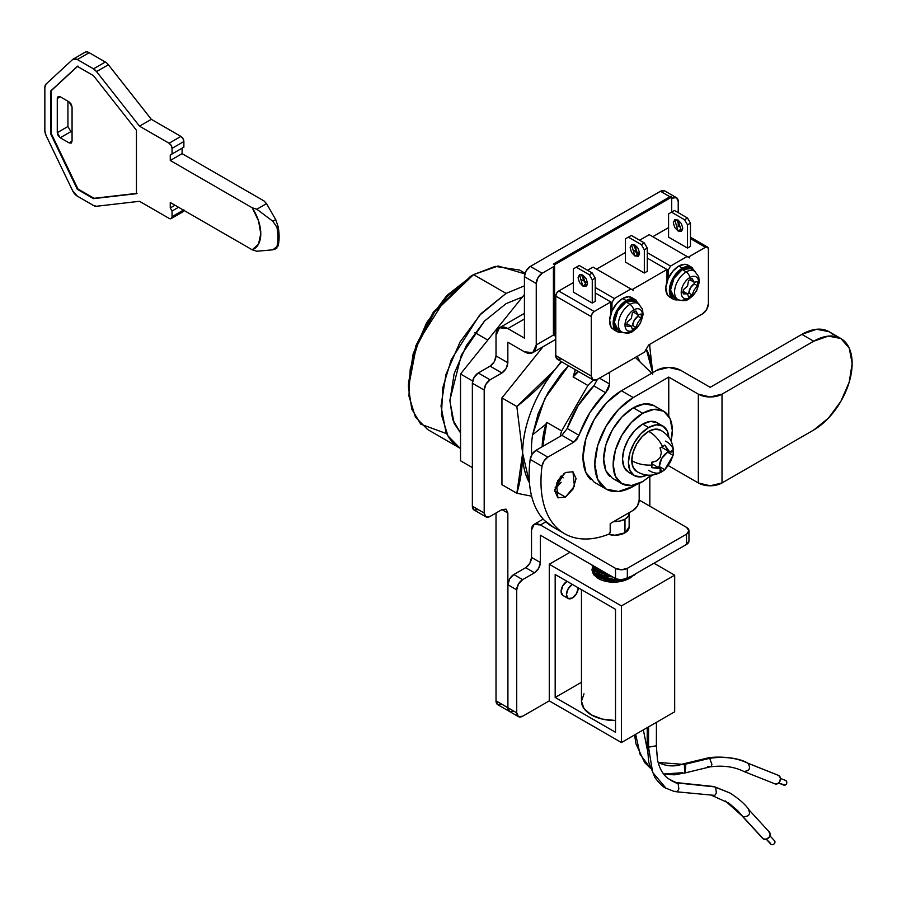 <?xml version="1.0" encoding="UTF-8"?>
<svg xmlns="http://www.w3.org/2000/svg" width="897" height="897" viewBox="0 0 897 897"><rect width="100%" height="100%" fill="white"/><g stroke="black" fill="none" stroke-linecap="round" stroke-linejoin="round"><path stroke-width="1.35" d="M665.496 441.122A23.86 13.78 180 0 1 666.393 441.616A23.86 13.78 180 0 1 673.389 451.359A23.86 13.78 180 0 1 673.255 452.761A18.512 10.686 60 0 1 673.064 455.25A18.512 10.686 60 0 1 673.042 455.373L669.767 463.054L664.767 469.714A18.512 10.686 180 0 1 664.666 469.793A18.512 10.686 180 0 1 662.614 471.205A23.86 13.78 60 0 1 661.459 472.024A23.86 13.78 60 0 1 648.643 470.308M670.687 461.372L673.042 455.373L667.581 452.223L667.581 450.709L667.581 452.223L673.042 455.373L664.767 469.714L668.781 464.668M648.643 427.51A28.592 16.505 -60 0 1 664.733 427.421A28.592 16.505 -60 0 1 668.792 437.288L667.323 431.132L662.939 426.097L656.38 424.819L648.643 427.51L642.734 424.09L648.643 427.51L640.907 433.756L634.358 442.602L629.974 452.705L628.427 462.527L629.974 470.566L634.358 475.612L640.907 476.89L646.972 475.085A28.592 16.505 -60 0 1 632.564 474.278A28.592 16.505 -60 0 1 630.535 450.944A28.592 16.505 -60 0 1 648.643 427.51M658.813 424.012A28.592 16.505 120 0 0 642.734 424.09L650.471 421.399L657.03 422.678L662.939 426.097M642.734 413.282A41.834 24.152 -60 0 1 666.269 413.158A41.834 24.152 -60 0 1 671.034 441.021L672.313 430.358L670.059 418.585L663.645 411.207L654.048 409.346L642.734 413.282L633.271 407.821L642.734 413.282L631.41 422.42L621.812 435.359L615.409 450.148L613.156 464.511L615.409 476.285L621.812 483.662L631.41 485.524L642.734 481.588A41.834 24.152 -60 0 1 619.199 481.711A41.834 24.152 -60 0 1 616.228 447.569A41.834 24.152 -60 0 1 642.734 413.282M656.806 407.698A41.834 24.152 120 0 0 633.271 407.821L644.584 403.885L654.182 405.747L663.645 411.207M667.57 449.857L664.767 445.125A18.512 10.686 180 0 1 662.614 446.616A18.512 10.686 0 0 0 664.767 445.125L669.767 451.976L671.943 452.066L673.042 449.913A18.512 10.686 60 0 1 673.255 452.761A23.86 13.78 0 0 0 673.389 451.359C673.019 441.728 668.59 434.608 660.125 429.977A23.838 13.758 120 0 0 648.643 431.39A23.86 13.78 60 0 1 662.614 446.616A18.512 10.686 180 0 1 660.024 447.861A18.512 10.686 0 0 0 662.614 446.616A23.86 13.78 -120 0 0 648.643 431.39A23.838 13.758 120 0 0 631.791 460.576A23.86 13.78 0 0 0 651.962 465.061A18.512 10.686 -120 0 0 651.749 462.202L656.57 460.935L660.181 457.504L661.347 452.671L660.024 447.861L660.831 449.801M661.459 472.024A23.86 13.78 -120 0 0 662.614 471.205A18.512 10.686 180 0 1 660.024 472.45L661.347 470.42L660.181 468.582L651.749 467.673A18.512 10.686 -120 0 0 651.962 465.061A23.86 13.78 180 0 1 631.791 460.576A23.838 13.758 120 0 0 636.321 471.239M606.08 489.067L594.24 482.238L585.909 472.641L582.983 457.347L585.909 438.655L594.24 419.437L606.72 402.618L621.43 390.744L656.929 370.248L668.758 367.422L680.588 370.248L710.166 387.325L801.862 334.379L813.702 341.219A54.381 31.395 -60 0 1 844.29 341.062A54.381 31.395 -60 0 1 848.147 385.441A54.381 31.395 -60 0 1 813.702 430.022L722.007 482.956L813.702 430.022L828.413 418.148L840.893 401.318L849.224 382.1L852.15 363.42L849.224 348.114L840.893 338.528L828.413 336.095L813.702 341.219L722.007 394.153L722.007 482.956L722.007 394.153A16.729 9.665 180 0 1 698.337 394.153L698.337 482.956A16.729 9.665 0 0 0 722.007 482.956L710.166 485.782L698.337 482.956L698.337 394.153L668.758 377.076L668.758 416.174L668.758 377.076L633.271 397.573L618.549 409.447L606.08 426.277L597.738 445.495L594.812 464.175L597.738 479.469L606.08 489.067L618.549 491.489L633.271 486.376L636.814 484.324L633.271 486.376A54.381 31.395 -60 0 1 602.672 486.533A54.381 31.395 -60 0 1 598.815 442.154A54.381 31.395 -60 0 1 633.271 397.573L621.43 390.744L656.929 370.248A16.729 9.665 180 0 1 680.588 370.248L710.166 387.325L801.862 334.379L816.584 329.266L829.052 331.688L840.893 338.528M668.758 465.879L698.337 482.956L668.758 465.879M648.643 477.496L653.038 474.962L648.643 477.496M621.812 483.662L612.348 478.202L605.935 470.824L603.692 459.051L605.935 444.677L612.348 429.898L621.946 416.948L633.271 407.821A41.834 24.152 120 0 0 606.764 442.109A41.834 24.152 120 0 0 609.736 476.251M832.461 334.222A54.381 31.395 120 0 0 801.862 334.379L813.702 341.219L722.007 394.153L710.166 396.99L698.337 394.153L668.758 377.076L633.271 397.573L621.43 390.744A54.381 31.395 120 0 0 586.986 435.314A54.381 31.395 120 0 0 590.843 479.704M642.734 481.588L651.334 475.152M634.358 475.612L628.438 472.192L624.054 467.158L622.518 459.107L624.054 449.285L628.438 439.182L634.998 430.336L642.734 424.09A28.592 16.505 120 0 0 624.615 447.525A28.592 16.505 120 0 0 626.644 470.858M636.735 471.497L633.08 467.292L631.791 460.576L633.08 452.391L636.735 443.97L642.196 436.592L648.643 431.39L655.102 429.147L660.562 430.212M653.812 461.921L651.749 462.202A18.512 10.686 60 0 1 651.962 465.061A18.512 10.686 60 0 1 651.749 467.673L657.243 467.729M673.042 455.373A18.512 10.686 -120 0 0 673.255 452.761A18.512 10.686 -120 0 0 673.042 449.913L669.767 451.976L661.717 447.334A11.717 6.761 120 0 1 661.515 447.199L661.717 447.334M667.581 452.223A11.717 6.761 120 0 0 659.295 466.563L664.767 469.714L659.295 466.563L657.994 467.315L659.295 466.563L661.717 458.401L667.581 452.223M652.141 463.928L651.917 463.816A11.717 6.761 120 0 1 652.141 463.928L660.181 468.582L660.024 472.45A18.512 10.686 0 0 0 662.614 471.205A18.512 10.686 0 0 0 664.767 469.714M73.733 58.866L72.657 59.494A8.365 4.833 60 0 1 73.173 59.112A8.365 4.833 60 0 1 77.344 59.527L89.173 52.699L105.33 62.028L93.501 68.856A8.365 4.833 60 0 1 96.54 71.592L139.506 126.163L169.085 143.24L171.17 145.449L172.045 148.364L172.045 153.992L170.262 155.024L170.262 160.485L252.248 207.812L258.538 220.853L260.78 233.747L258.538 244.051L252.248 249.826L170.262 202.498L170.262 207.958L172.045 211.03L172.045 216.67L171.17 218.588L169.085 218.375L139.506 201.298L96.54 206.265L93.501 205.48L77.344 196.151L72.657 190.781L46.072 135.537L44.85 130.67L44.85 87.502L46.072 84.038L72.657 59.494L77.344 59.527L93.501 68.856L96.54 71.592L108.369 64.763A8.365 4.833 -120 0 0 105.33 62.028L93.501 68.856L77.344 59.527L89.173 52.699A8.365 4.833 -120 0 0 85.002 52.284L73.162 59.124M137.05 193.348L94.084 198.304L77.938 188.987L51.353 133.743L50.77 134.079L77.344 189.323L93.49 198.641L136.456 193.685L136.456 130.256L93.501 75.696L77.344 66.367L50.77 90.911L50.77 134.079L77.344 189.323L93.49 198.641L136.456 193.685L136.456 130.256L93.501 75.696L77.344 66.367L50.77 90.911L77.927 66.019M170.262 160.485L182.091 153.656L264.077 200.984L266.521 203.63L256.834 209.225L252.248 207.812L170.262 160.485L170.262 155.024L172.045 153.992L172.045 148.364L183.874 141.524A4.182 2.411 -120 0 0 180.914 136.411L169.085 143.24L139.506 126.163L96.54 71.592L108.369 64.763L151.335 119.335L139.506 126.163L151.335 119.335L180.914 136.411L169.085 143.24A4.182 2.411 60 0 1 172.045 148.364L183.874 141.524L183.874 147.164L170.262 155.024L182.091 148.184L182.091 153.656L170.262 160.485M84.486 52.665A8.365 4.833 60 0 1 89.173 52.699L105.33 62.028A8.365 4.833 60 0 1 108.369 64.763L151.335 119.335L180.914 136.411L182.999 138.609L183.874 141.524L183.874 147.164L182.091 148.184L182.091 153.656L264.077 200.984L266.521 203.63L275.704 219.574L272.8 221.245L256.834 209.225L266.521 203.63L275.704 219.574L272.8 221.245L276.926 227.221L278.104 226.537L275.704 219.574L278.104 226.537L276.926 227.221A50.198 28.984 60 0 1 276.926 246.63L278.104 245.946A50.198 28.984 -120 0 0 278.104 226.537A50.198 28.984 60 0 1 278.104 245.946L275.02 249.131L272.8 249.815L276.926 246.63A50.198 28.984 -120 0 0 276.926 227.221L272.8 221.245L256.834 209.225L252.248 207.812A33.469 19.319 60 0 1 252.248 249.826L256.834 251.238L272.8 249.815L256.834 251.238M278.092 245.98L275.704 248.144M183.425 210.1L172.045 216.67A4.182 2.411 60 0 1 171.17 218.588L182.999 211.759L183.874 209.842L172.045 216.67L172.045 211.03L178.548 207.274L172.045 211.03L170.262 207.958L174.993 205.234L170.262 207.958L170.262 202.498L252.248 249.826M171.17 218.588A4.182 2.411 60 0 1 169.085 218.375L139.506 201.298L96.54 206.265A8.365 4.833 60 0 1 93.501 205.48L77.344 196.151A8.365 4.833 60 0 1 72.657 190.781L46.072 135.537A8.365 4.833 60 0 1 44.85 130.67L44.85 87.502A8.365 4.833 60 0 1 46.072 84.038L72.657 59.494M180.914 211.546L182.999 211.759A4.182 2.411 -120 0 0 183.84 210.335M69.103 101.91L72.063 107.035L72.063 141.188L69.103 142.892L60.234 137.779L57.273 132.655L57.273 98.491L58.137 96.584L60.234 96.786L69.103 101.91L60.234 96.786L57.273 98.491L60.234 96.786L58.137 96.584L57.273 98.491L57.273 132.655L67.925 126.499L57.273 132.655L58.137 135.57L60.234 137.779L70.885 131.624L60.234 137.779L69.103 142.892L72.063 141.188L71.199 143.105L69.103 142.892L71.199 143.105L72.063 141.188L72.063 107.035L71.199 104.119L69.103 101.91M67.925 126.511L67.925 101.226L67.925 126.499L70.885 131.624L72.063 132.308L70.885 131.624M136.456 193.416L94.084 198.304L77.938 188.987L51.353 133.743L51.353 90.575L77.478 66.445M94.084 198.304L93.49 198.641L94.084 198.304M77.938 188.987L77.344 189.323L77.938 188.987M50.77 90.911L50.77 134.079L51.353 133.743L51.353 90.575L50.77 90.911M635.816 302.121A16.729 9.665 120 0 0 626.162 301.941L629.986 304.375A5.853 3.386 60 0 1 633.731 309.902A41.834 24.152 60 0 1 634.179 312.021A40.612 23.445 180 0 1 632.351 313.019A40.612 23.445 0 0 0 634.179 312.021A41.834 24.152 -120 0 0 633.731 309.902A12.323 7.12 120 0 0 625.007 324.994A41.834 24.152 0 0 0 627.081 324.322A40.612 23.445 -120 0 0 627.025 322.236L631.331 318.581L632.351 313.042M688.548 280.57A40.612 23.445 0 0 0 690.376 279.584A41.834 24.152 -120 0 0 689.928 277.453A12.323 7.12 120 0 0 681.215 292.545A41.834 24.152 0 0 0 683.279 291.873A40.612 23.445 -120 0 0 683.222 289.798L687.528 286.132L688.548 280.593A40.612 23.445 180 0 0 690.376 279.584A40.612 23.445 0 0 0 692.092 278.519L694.2 282.286L697.418 281.602A40.612 23.445 60 0 1 697.474 283.676A40.612 23.445 60 0 1 697.418 285.695L694.2 289.989L692.092 294.911A40.612 23.445 180 0 1 690.376 295.976A41.834 24.152 60 0 1 689.928 297.58A5.853 3.386 60 0 1 688.885 298.97A5.853 3.386 60 0 1 686.183 298.791A16.449 9.497 -60 0 1 677.179 299.06A16.449 9.497 -60 0 1 675.676 285.672A16.449 9.497 -60 0 1 686.183 271.926A16.449 9.497 -60 0 1 695.68 272.105A16.449 9.497 120 0 0 686.183 271.926A5.853 3.386 60 0 1 689.928 277.453A12.323 7.12 -60 0 1 698.64 282.488A12.323 7.12 -60 0 1 689.928 297.58A12.323 7.12 120 0 0 698.64 282.488A41.834 24.152 180 0 1 697.474 283.676A41.834 24.152 0 0 0 698.64 282.488A12.323 7.12 120 0 0 689.928 277.453A41.834 24.152 60 0 1 690.376 279.584A40.612 23.445 180 0 0 692.092 278.519L694.2 282.286L694.2 283.833L690.432 287.814L688.874 293.061L687.528 293.835L683.222 293.891L687.528 293.835L683.279 291.435M609.22 575.089L593.635 566.971L593.13 565.659L593.635 566.971C596.079 571.266 601.27 573.979 609.22 575.089M609.22 580.381L620.432 579.978L609.22 580.381L593.635 572.264L592.917 568.474L593.635 572.264C596.079 576.558 601.27 579.26 609.22 580.381M592.928 569.965L593.635 573.833L609.22 581.951L630.513 577.78L634.37 574.54L630.513 577.78C624.424 581.346 617.327 582.736 609.22 581.951C601.27 580.841 596.079 578.128 593.635 573.833M592.883 565.525L593.635 568.541L609.22 576.67L612.595 576.906L609.22 576.67C601.27 575.549 596.079 572.847 593.635 568.541M770.77 844.111A2.512 2.018 -42.5 0 0 774.716 841.038A2.512 2.018 -42.5 0 0 774.201 840.567L775.03 841.879L774.515 843.595L772.967 844.716L771.285 844.582L766.33 839.188L770.456 843.27M783.9 785.167A2.512 2.041 -68.3 0 0 785.862 780.569L780.468 778.417L785.862 780.569L786.781 781.949L786.49 783.821L785.155 785.088L778.63 783.059M650.37 768.112L640.077 754.287L635.659 734.318L640.077 754.287L650.37 768.112M707.643 766.632L711.164 766.509L711.915 764.356L709.684 758.324L684.366 764.468L658.42 762.472L684.366 764.468L684.68 772.967L674.387 774.829L663.746 774.178M709.404 766.946L711.164 766.509L711.915 764.356L709.684 758.324C724.036 756.182 736.841 757.853 748.109 763.313C750.856 768.404 749.41 771.117 743.804 771.431L743.949 771.51C734.194 766.666 722.825 765.13 709.852 766.901L711.164 766.509M685.723 765.814L685.05 772.889L684.187 773.113M743.804 771.431C749.421 771.061 750.867 768.359 748.109 763.313L778.719 775.49L748.109 763.313C736.841 757.853 724.036 756.182 709.684 758.324L707.43 758.066C713.754 756.418 736.639 756.249 747.952 763.224L747.773 763.145M775.12 783.922A4.597 3.745 -68.3 0 0 780.042 781.085A4.597 3.745 -68.3 0 0 778.719 775.49L780.401 778.013L779.874 781.455L777.43 783.787L774.515 783.653M676.585 782.655L670.664 780.289L678.199 783.989L678.85 789.012L677.403 791.479L673.826 791.311L665.978 788.194L652.668 772.418L648.531 747.19L656.357 745.755M676.08 791.748L714.797 795.404L716.355 792.948L715.739 787.925L714.887 786.893L677.37 782.958L678.199 783.989L678.85 789.012L677.403 791.479M768.684 831.553L770.198 833.952L769.256 837.114L766.419 839.166L763.336 838.908L742.996 816.73C749.006 816.662 750.834 814.252 748.457 809.498C750.811 814.319 748.995 816.73 742.996 816.73L725.426 800.987L742.996 816.73L763.336 838.908A4.597 3.7 -42.5 0 0 768.886 837.574A4.597 3.7 -42.5 0 0 769.435 832.158M715.739 787.925L716.355 792.948L714.797 795.404L711.433 795.303M677.179 782.868L714.887 786.893L730.113 793.071L713.496 786.478L675.957 782.543M648.576 726.862L648.531 747.19L648.576 726.862M629.145 513.219A14.217 8.208 180 0 1 624.985 519.161L624.985 532.829A14.217 8.208 0 0 0 629.021 525.911M578.251 587.815A8.365 4.833 -60 0 1 572.331 598.064L568.149 598.478L566.422 594.644L568.149 588.813L572.331 584.396L567.005 581.323L572.331 584.396A8.365 4.833 -60 0 0 567.039 591.258A8.365 4.833 -60 0 0 567.622 598.086A8.365 4.833 -60 0 0 572.331 598.064L576.513 593.646L578.251 587.815M554.783 490.951L565.435 497.095L557.912 497.835L556.465 483.337L565.435 472.506L572.97 471.755L574.405 486.252L565.435 497.095L554.783 490.951L557.912 480.456L565.435 472.506L572.97 471.755L576.087 478.65L572.97 489.145L565.435 497.095L557.912 497.835L554.783 490.951M593.848 385.878L593.825 385.901A66.927 38.638 120 0 0 567.207 428.497L579.036 435.325A66.927 38.638 -60 0 1 605.654 392.729L608.514 388.58L609.601 384.006L609.601 373.657L608.424 372.984L609.601 373.657A16.729 9.665 -60 0 1 609.657 372.266L609.601 384.006L599.454 378.153L609.601 384.006L605.654 392.729L593.825 385.901L578.217 405.522L567.196 428.519M560.154 436.368A71.11 41.06 -60 0 1 561.657 430.93L587.905 385.475A71.11 41.06 -60 0 1 593.332 380.048A71.11 41.06 120 0 0 587.905 385.475L573.116 376.942L578.52 371.526A71.11 41.06 120 0 0 573.116 376.942L575.246 369.631L574.215 375.047A71.951 41.542 -60 0 1 578.06 371.257L573.116 376.942L587.905 385.475L561.657 430.93L560.143 436.368M555.176 369.385A92.032 53.136 -60 0 1 561.701 361.816A92.032 53.136 120 0 0 555.176 369.385L561.163 361.502L555.176 369.385C545.107 381.909 532.325 394.276 516.829 406.509L501.939 397.909L501.939 484.672L501.939 397.909L543.134 346.657L501.939 397.909L516.829 406.509L522.637 453.243L516.829 406.509L555.176 369.385C545.107 381.909 537.168 395.655 531.36 410.635C525.552 425.615 522.637 439.822 522.637 453.243L516.829 493.272L501.939 484.672L516.829 493.272L531.618 496.187L516.829 493.272C520.529 481.218 522.469 467.875 522.637 453.243A92.032 53.136 -60 0 1 555.176 369.385M676.529 219.485L681.002 229.284L678.054 231L674.701 219.731L678.054 220.068L681.395 231.325L678.054 231L681.002 229.284L682.527 229.879M633.338 244.41L637.823 254.221L634.863 255.925L631.522 244.668L634.863 245.004L638.216 256.262L634.863 255.925L637.823 254.221L639.348 254.815M581.278 274.471L585.763 284.282L582.803 285.986L579.462 274.729L582.803 275.054L586.156 286.322L582.803 285.986L585.763 284.282L587.288 284.865M633.271 298.443L633.271 298.757A18.411 10.629 120 0 0 622.619 298.522L626.162 300.573A18.411 10.629 -60 0 1 636.522 300.517M627.037 322.236L627.025 322.236A40.612 23.445 60 0 1 627.081 324.322A41.834 24.152 180 0 1 625.007 324.994A12.323 7.12 -60 0 1 633.731 309.902A12.323 7.12 -60 0 1 642.443 314.925A12.323 7.12 120 0 0 633.731 309.902A5.853 3.386 -120 0 0 629.986 304.375A16.449 9.497 -60 0 1 639.471 304.554A16.449 9.497 120 0 0 629.986 304.375A16.449 9.497 120 0 0 619.479 318.121A16.449 9.497 120 0 0 620.982 331.498A16.449 9.497 -60 0 1 619.479 318.121A16.449 9.497 -60 0 1 629.986 304.375L626.162 301.941A16.729 9.665 120 0 0 615.477 315.912A16.729 9.665 120 0 0 617.001 329.535M632.688 331.408A5.853 3.386 -120 0 0 633.731 330.029A12.323 7.12 -60 0 1 625.007 324.994A12.323 7.12 120 0 0 633.731 330.029A41.834 24.152 -120 0 0 634.179 328.414A40.612 23.445 180 0 1 632.351 329.412L632.351 329.412A40.612 23.445 0 0 0 634.179 328.414A40.612 23.445 0 0 0 635.895 327.36L637.991 322.427L641.22 318.143L638.002 316.282L638.002 314.724L635.895 310.967A40.612 23.445 180 0 1 634.179 312.021A40.612 23.445 0 0 0 635.895 310.967L638.002 314.724L641.22 314.04A40.612 23.445 60 0 1 641.277 316.125A41.834 24.152 0 0 0 642.443 314.925A41.834 24.152 180 0 1 641.277 316.125A40.612 23.445 60 0 1 641.22 318.143L637.991 322.427L635.895 327.36A40.612 23.445 180 0 1 634.179 328.414A41.834 24.152 60 0 1 633.731 330.029A12.323 7.12 120 0 0 642.443 314.925A12.323 7.12 -60 0 1 633.731 330.029A5.853 3.386 60 0 1 632.688 331.408A5.853 3.386 60 0 1 629.986 331.24A16.449 9.497 -60 0 1 620.982 331.498M689.468 265.994L689.468 266.319A18.411 10.629 120 0 0 678.816 266.073L682.37 268.125A18.411 10.629 -60 0 1 692.719 268.068M692.024 269.672A16.729 9.665 120 0 0 682.37 269.492L686.183 271.926A16.449 9.497 120 0 0 675.676 285.672A16.449 9.497 120 0 0 677.179 299.06M762.383 838.056A4.597 3.7 -42.5 0 0 763.336 838.908L762.428 838.134M518.455 716.647L509.642 711.556L507.915 707.733L507.915 584.777L509.642 578.946L513.824 574.529L525.653 567.7L529.847 563.282L531.573 557.452L540.386 562.542L540.386 535.217L540.386 562.542C540.016 566.87 538.043 570.29 534.477 572.791L525.653 567.7L513.824 574.529L522.637 579.619L513.824 574.529A8.365 4.833 120 0 0 507.915 584.777L516.728 589.867A8.365 4.833 -60 0 1 522.637 579.619L534.477 572.791L525.653 567.7C529.23 565.2 531.203 561.791 531.573 557.452L540.386 562.542L538.66 568.373L534.477 572.791L522.637 579.619L518.455 584.037L516.728 589.867L516.728 712.823L518.455 716.647L522.637 716.232L549.267 700.871L621.43 742.537L674.679 711.792L674.679 575.179L653.969 563.226L674.679 575.179L621.43 605.912L549.267 564.247L569.965 552.294L549.267 564.247L549.267 700.871L549.267 564.247L621.43 605.912L674.679 575.179L674.679 711.792L621.43 742.537L621.43 605.912L621.43 742.537L549.267 700.871L522.637 716.232A8.365 4.833 -60 0 1 518.455 716.647A8.365 4.833 -60 0 1 516.728 712.823L507.915 707.733L507.915 584.777L516.728 589.867L516.728 712.823L507.915 707.733A8.365 4.833 120 0 0 509.642 711.556L513.824 711.142M581.772 703.797A33.469 19.319 0 0 0 615.521 720.526L602.122 719.058L591.269 714.864L584.014 708.596L581.458 701.207L584.014 693.818M629.1 512.68L633.271 510.281L637.453 505.863L639.18 500.033L686.508 527.358L639.18 500.033A8.365 4.833 -60 0 1 633.271 510.281L613.772 521.538L629.1 512.68L628.281 516.19L624.985 519.161A14.217 8.208 180 0 1 613.772 521.538L619.827 521.067L624.985 519.161L624.985 532.829L614.927 535.229L608.401 534.343M531.517 530.093L531.517 558.45L531.517 530.093A12.547 7.243 60 0 1 534.119 524.341L531.517 530.093M540.386 535.217L615.521 578.587L615.521 568.339L540.386 524.969L534.119 524.341A12.547 7.243 60 0 1 540.386 524.969L615.521 568.339L621.43 569.763L627.351 568.339L686.508 534.186L688.963 530.777L686.508 527.358A8.365 4.833 180 0 1 688.963 530.777A8.365 4.833 180 0 1 686.508 534.186L627.351 568.339L627.351 578.587L621.43 580L615.521 578.587L540.386 535.217M509.586 711.523L497.757 704.694L496.019 700.871L507.848 707.699L509.586 711.523A8.365 4.833 -60 0 1 507.848 707.699L507.848 513.017L506.121 509.182L501.939 509.597L507.848 513.017L507.848 707.699L496.019 700.871L496.019 513.017L496.019 700.871A8.365 4.833 120 0 0 497.757 704.694L501.939 704.28M545.869 521.807L540.386 524.969L545.869 521.807M629.145 513.353L629.145 527.021L624.985 532.829A14.217 8.208 0 0 1 608.435 534.32M485.927 516.84L474.087 510.012A8.365 4.833 120 0 1 472.36 506.188L484.189 513.017L472.36 506.188L472.36 383.221L484.189 390.06L484.189 513.017A8.365 4.833 -60 0 0 485.927 516.84A8.365 4.833 -60 0 0 490.11 516.425L501.939 509.597L490.11 516.425L485.927 516.84L484.189 513.017L484.189 390.06L485.927 384.23L490.11 379.812L501.939 372.984L506.121 368.566L507.848 362.736L507.848 342.239L524.42 351.803L507.848 342.239L507.848 362.736L496.019 355.896L494.292 361.738L490.11 366.144L478.269 372.984L474.087 377.39L472.36 383.221L472.36 506.188L474.087 510.012L478.269 509.597M649.832 344.291L649.832 345.995L649.832 344.291M649.832 476.812L649.832 506.188L649.832 476.812M561.208 475.959L563.181 477.821L561.657 476.946A71.11 41.06 -60 0 1 561.208 475.959M542.775 446.403A71.11 41.06 120 0 1 546.867 422.397L561.657 430.93L546.867 422.397L545.78 424.292A71.951 41.542 -60 0 0 542.18 446.74L545.78 424.292L546.867 422.397L542.763 446.403M545.78 424.292L532.594 434.821A79.474 45.893 120 0 0 531.82 454.723A79.474 45.893 -60 0 1 532.594 434.821L538.155 413.685L547.977 392.729L561.219 373.746L568.53 365.752L544.883 398.38L532.594 434.821L545.78 424.292M560.771 476.43L561.657 476.946L560.771 476.43M554.581 264.705L554.581 335.747L555.77 335.063L554.581 335.747L553.404 335.063L536.249 344.975L536.249 283.497L537.976 277.666L542.169 273.249L530.329 266.42L526.147 270.827L524.42 276.657L524.42 338.135L507.848 328.582L524.42 319.018L507.848 328.582L524.42 338.135L524.42 276.657L536.249 283.497L536.249 344.975A16.729 9.665 60 0 1 532.784 352.633A16.729 9.665 60 0 1 524.42 351.803L532.784 352.633L536.249 344.975L553.404 335.063L554.581 335.747L554.581 264.705L671.718 197.082L554.581 264.705L553.404 264.021L670.541 196.398L553.404 264.021L554.581 264.705M671.718 212.107L671.718 197.082L670.541 196.398L671.718 197.082L671.718 212.107M689.468 257.876L649.237 234.655L639.595 240.217L649.237 234.655L687.102 256.508L670.541 266.073L668.164 270.176L668.164 278.608L672.817 271.23L678.816 266.073L684.815 264.301L688.246 265.299M633.271 290.325L593.04 267.104L587.535 270.277L593.04 267.104L630.905 288.957L614.333 298.522L611.967 302.614L611.967 311.057L616.62 303.679L622.619 298.522L628.618 296.75L632.049 297.737M676.495 197.688A8.365 4.833 -60 0 0 672.313 198.102L676.495 197.688L678.222 201.522L678.222 212.656L678.222 201.522A8.365 4.833 -60 0 0 676.495 197.688L664.666 190.859L660.484 191.274L530.329 266.42L660.484 191.274L669.947 196.746L660.484 191.274A8.365 4.833 120 0 1 664.666 190.859M678.222 226.638L678.222 220.18L678.222 226.638M553.404 266.757L542.169 273.249L530.329 266.42A8.365 4.833 120 0 0 524.42 276.657L536.249 283.497A8.365 4.833 -60 0 1 542.169 273.249L553.404 266.757L553.404 335.063L553.404 266.757M496.019 335.411L496.019 355.896L496.019 335.411A16.729 9.665 60 0 1 499.483 327.753A16.729 9.665 60 0 1 507.848 328.582L499.483 327.753L496.019 335.411M487.8 340.064L474.861 332.596L487.8 340.064M490.11 366.144L501.939 372.984L490.11 379.812L478.269 372.984L490.11 366.144C493.675 363.655 495.649 360.235 496.019 355.896L507.848 362.736C507.478 367.064 505.504 370.483 501.939 372.984L490.11 366.144M460.531 432.253L459.342 431.569M507.848 513.017L501.939 509.597L506.121 509.182L507.848 513.017M484.189 390.06A8.365 4.833 -60 0 1 490.11 379.812L478.269 372.984A8.365 4.833 120 0 0 472.36 383.221L484.189 390.06M687.102 256.508L670.541 266.073L647.286 252.651L670.541 266.073L668.164 270.176L647.286 258.112L668.164 270.176L668.164 278.608L665.832 287.601L667.267 294.698L669.936 297.232M636.803 246.597L633.293 244.567L636.803 246.597M639.583 253.66L634.504 250.734L639.583 253.66M666.987 281.658L666.987 269.492L632.082 289.641L666.987 269.492L666.987 281.658M683.245 289.787L683.222 289.798A40.612 23.445 60 0 1 683.279 291.873A40.612 23.445 60 0 1 683.222 293.891A40.612 23.445 -120 0 0 683.279 291.873A41.834 24.152 180 0 1 681.215 292.545A12.323 7.12 120 0 0 689.928 297.58A41.834 24.152 -120 0 0 690.376 295.976A40.612 23.445 0 0 0 692.092 294.911L688.874 293.061L687.528 293.835L688.548 296.963A40.612 23.445 0 0 0 690.376 295.976A40.612 23.445 180 0 1 688.548 296.963M692.092 294.911L694.2 289.989L697.418 285.695L694.2 283.833A7.535 4.35 120 0 0 688.874 293.061L692.092 294.911M690.432 280.111L694.2 282.286L694.2 283.833L697.418 285.695A40.612 23.445 -120 0 0 697.474 283.676A40.612 23.445 -120 0 0 697.418 281.602L697.418 281.602M691.038 268.853L694.715 271.298L698.729 276.814L699.268 282.308L696.633 290.695L693.078 295.618L688.896 298.959A5.853 3.386 -120 0 0 689.928 297.58A12.323 7.12 -60 0 1 681.215 292.545A12.323 7.12 -60 0 1 689.928 277.453A5.853 3.386 -120 0 0 686.183 271.926L682.37 269.492A16.729 9.665 120 0 0 671.674 283.474A16.729 9.665 120 0 0 673.21 297.086M678.356 299.811L673.165 299.093L669.353 290.662L673.165 277.835L682.37 268.125L691.565 267.216L694.783 271.354M690.735 268.663L682.37 269.492L674.006 278.317L670.541 289.978L674.499 297.905M688.896 298.959C686.586 300.876 683.043 301.145 678.278 299.766A18.411 10.629 -60 0 1 672.01 298.23A18.411 10.629 -60 0 1 670.709 283.217A18.411 10.629 -60 0 1 682.37 268.125L678.816 266.073A18.411 10.629 120 0 0 668.164 278.608A18.411 10.629 120 0 0 668.074 295.786M630.905 288.957L614.333 298.522L595.227 287.488L614.333 298.522L611.967 302.614L595.227 292.949L611.967 302.614L611.967 311.057L609.635 320.05L611.07 327.147L613.739 329.681M587.535 283.048L581.929 279.808L587.535 283.048M592.995 379.88L597.178 379.465A8.365 4.833 -60 0 1 592.995 379.88L557.508 359.394A8.365 4.833 120 0 1 555.77 355.56L591.269 376.056L592.995 379.88A8.365 4.833 -60 0 1 591.269 376.056L591.269 316.619L555.77 296.133L591.269 316.619L591.269 376.056L555.77 355.56L555.77 296.133A4.182 2.411 120 0 1 558.73 291.009L594.218 311.494L592.132 313.703L591.269 316.619A4.182 2.411 -60 0 1 594.218 311.494L610.79 301.941L610.79 314.096L610.79 301.941L594.218 311.494L558.73 291.009L573.34 282.566L558.73 291.009L556.633 293.218L555.77 296.133L555.77 355.56L557.508 359.394L561.69 358.979M634.235 312.56L638.002 314.724L638.002 316.282L634.235 320.251L632.677 325.499L631.331 326.284L627.025 326.34L631.331 326.273L627.07 323.884A7.535 4.35 120 0 1 627.564 324.109M627.081 324.322A40.612 23.445 60 0 1 627.025 326.34A40.612 23.445 -120 0 0 627.081 324.322M641.209 314.051L641.22 314.04A40.612 23.445 -120 0 1 641.277 316.125A40.612 23.445 -120 0 1 641.22 318.143L638.002 316.282A7.535 4.35 120 0 0 632.677 325.499L635.895 327.36L632.677 325.499L631.331 326.284L632.351 329.412M622.159 332.26L616.968 331.542L613.156 323.111L616.968 310.284L626.162 300.573L635.368 299.654L638.586 303.791M634.538 301.112L626.162 301.941L617.798 310.766L614.333 322.427L618.302 330.343M634.841 301.302L638.507 303.747L642.532 309.263L643.059 314.746L640.436 323.144L636.87 328.067L632.699 331.408C630.389 333.325 626.846 333.594 622.069 332.215A18.411 10.629 -60 0 1 615.813 330.679A18.411 10.629 -60 0 1 614.501 315.654A18.411 10.629 -60 0 1 626.162 300.573L622.619 298.522A18.411 10.629 120 0 0 611.967 311.057A18.411 10.629 120 0 0 611.866 328.224M690.477 238.647L705.434 247.292L688.279 257.192L705.434 247.292A4.182 2.411 -60 0 1 707.531 247.079L705.434 247.292L690.477 238.647M652.792 236.707L668.579 227.58L652.792 236.707M668.579 213.923L668.579 237.144L687.517 248.077L687.517 224.855L684.557 219.731L671.539 212.208L668.579 213.923L668.579 237.144L687.517 248.077L690.477 246.372L687.517 248.077L687.517 224.855L690.477 223.14L690.477 246.372L690.477 223.14L687.517 218.016L684.557 219.731L671.539 212.208L674.499 210.503L687.517 218.016L674.499 210.503M596.583 269.145L625.4 252.517L596.583 269.145M625.4 238.849L625.4 262.081L644.326 273.013L644.326 249.781L641.366 244.657L628.36 237.144L625.4 238.849L625.4 262.081L644.326 273.013L647.286 271.298L644.326 273.013L644.326 249.781L647.286 248.077L647.286 271.298L647.286 248.077L644.326 242.952L641.366 244.657L628.36 237.144L631.32 235.44L644.326 242.952L631.32 235.44M573.34 268.909L573.34 292.13L592.267 303.063L592.267 279.842L589.318 274.717L576.3 267.205L573.34 268.909L573.34 292.13L592.267 303.063L595.227 301.358L592.267 303.063L592.267 279.842L595.227 278.126L595.227 301.358L595.227 278.126L592.267 273.002L589.318 274.717L576.3 267.205L579.26 265.49L592.267 273.002L579.26 265.49M648.643 344.975L702.486 313.894L706.668 309.476L708.395 303.646L708.395 248.996L707.531 247.079A4.182 2.411 -60 0 1 708.395 248.996L708.395 303.646A8.365 4.833 -60 0 1 702.486 313.894L648.643 344.975L644.506 352.14L648.643 344.975M597.178 379.465L644.506 352.14L597.178 379.465M582.803 275.054L586.156 278.586L587.535 283.25L586.156 286.322L582.803 285.986L579.462 282.454L578.072 277.79L579.462 274.729L582.803 275.054M637.823 254.221L634.471 250.678M634.863 245.004L638.216 248.536L639.595 253.201L638.216 256.262L634.863 255.925L631.522 252.393L630.131 247.729L631.522 244.668L634.863 245.004M678.054 220.068L681.395 223.6L682.785 228.264L681.395 231.325L678.054 231L674.701 227.468L673.322 222.804L674.701 219.731L678.054 220.068M652.691 372.692L649.551 344.448L652.736 374.184M529.443 482.765A92.032 53.136 -60 0 1 522.637 453.243L529.454 482.788M646.266 349.09A92.032 53.136 -60 0 1 652.612 372.737L646.277 349.079M637.206 356.356L640.178 362.096L637.206 356.356M556.914 487.744L555.187 487.374L556.925 487.733M560.143 477.182L561.354 476.778L560.143 477.182M561.914 435.348L573.744 442.187L547.843 457.134L536.014 450.305L561.914 435.348L567.207 428.497L579.036 435.325L573.744 442.187L561.914 435.348L536.014 450.305L532.168 454.151L530.172 459.421C528.479 472.584 528.86 484.447 531.338 495.021C533.816 505.594 538.189 514.059 544.457 520.428L553.808 527.481M561.141 482.294L554.862 489.459M651.749 373.23L635.334 357.443L651.749 373.23M552.26 526.584A113.784 65.694 120 0 1 530.172 459.421L542.001 466.261C540.308 479.413 540.689 491.276 543.167 501.849C545.645 512.422 550.018 520.888 556.286 527.268C562.554 533.637 570.234 537.415 579.339 538.615C588.443 539.815 598.277 538.335 608.828 534.175A1.671 0.964 120 0 0 609.007 534.085L610.195 532.033A1.671 0.964 -60 0 1 609.007 534.085A1.671 0.964 -60 0 1 608.828 534.175A113.784 65.694 -60 0 1 564.101 533.412A113.784 65.694 -60 0 1 542.001 466.261L544.008 460.98L547.843 457.134L536.014 450.305A8.365 4.833 120 0 0 530.172 459.421L542.001 466.261A8.365 4.833 -60 0 1 547.843 457.134L573.744 442.187L576.861 439.362L590.047 412.362L605.654 392.729L593.825 385.901L597.525 379.263M610.195 532.033L610.195 523.601L613.772 521.538L610.195 523.601L610.195 532.033M639.18 500.033L639.18 483.393L639.18 500.033M554.862 489.448L564.179 473.313M688.963 541.026L686.508 544.434L627.351 578.587L686.508 544.434L686.508 534.186L686.508 544.434A8.365 4.833 0 0 0 688.963 541.026L688.963 530.777M615.521 578.587A8.365 4.833 0 0 0 627.351 578.587L627.351 568.339A8.365 4.833 180 0 1 615.521 568.339L615.521 578.587M581.458 682.281L555.176 697.451L555.176 574.495L615.521 609.332L615.521 732.288L555.176 697.451L581.458 682.281M562.307 595.014A8.365 4.833 120 0 1 561.713 588.185A8.365 4.833 120 0 1 567.005 581.323L562.823 585.741L561.096 591.572L562.823 595.395L568.149 598.478M600.867 570.133L600.855 572.69M602.403 575.358L604.87 577.22L614.927 579.63L617.629 579.496M615.521 732.288L555.176 697.451L555.176 574.495L615.521 609.332L615.521 732.288M602.167 575.044A14.217 8.208 0 0 0 617.596 579.484M647.23 727.646L647.186 745.34L648.531 747.19L652.668 772.418L665.978 788.194L674.634 791.625M730.315 793.195L714.135 786.591M742.996 816.73L737.558 810.54L728.756 803.084L712.061 795.538M675.665 782.532L667.906 778.417C662.782 774.391 659.295 768.135 657.445 759.636L656.324 745.485M778.719 775.49A4.597 3.745 -68.3 0 0 778.282 775.277A4.597 3.745 -68.3 0 0 777.901 775.165M681.798 764.356L683.492 764.143M658.073 762.259L658.42 762.472C666.168 766.363 674.152 766.935 682.359 764.199L684.366 764.468L709.684 758.324L706.085 758.458M663.612 774.01L682.673 772.698M460.531 432.847L452.615 419.415L449.879 400.028L461.417 354.932L484.638 320.935L506.076 303.646L522.413 297.008L506.076 303.646L484.571 321.003L466.339 345.592L454.151 373.679L449.879 400.981L454.151 423.35L460.531 432.87M506.076 293.397L524.42 285.851L506.076 293.397L473.538 274.617L506.076 293.397L481.173 313.502L460.06 341.97L445.955 374.498L440.999 406.106L445.955 432.006C449.262 439.306 453.96 444.71 460.06 448.242L447.951 435.875L441.481 414.919L442.737 387.896L451.292 359.63L479.357 315.452L506.076 293.397M525.037 273.215L519.554 270.053L495.234 266.387L473.538 274.617L498.115 265.994L524.823 273.888M470.577 276.321L473.538 274.617L470.577 276.321L433.318 312.19L415.771 345.939L408.471 383.905L413.192 353.732L426.658 322.685L446.807 295.505L473.538 274.617L446.829 296.66L418.753 340.849L410.198 369.104L408.942 396.138L415.412 417.094L427.533 429.45L460.06 448.242M446.762 433.7L420.749 424.169L411.768 409.066L408.471 387.325L416.118 347.543L434.496 312.19L473.538 274.617M460.531 460.766L460.531 373.993L524.42 294.519L460.531 373.993L472.618 380.978L460.531 373.993L460.531 460.766L472.36 467.595L460.531 460.766M664.666 469.804L661.448 472.024C652.938 476.52 644.551 476.251 636.298 471.228M673.389 451.359L673.064 455.25M275.02 249.131L276.881 248.054M594.868 566.669L594.498 567.33M593.915 569.079L595.025 573.519L611.642 580.404L619.726 579.911M594.061 566.198L595.507 568.877L609.119 574.899M774.593 840.881L769.962 835.825M783.787 785.122L778.618 783.07M643.351 729.878L647.242 749.298M710.323 766.812L684.635 773.046M774.918 783.843L744.207 771.622M749.275 810.215C745.844 804.889 739.453 799.171 730.113 793.071M749.163 810.058L769.402 832.124M656.391 745.407L656.436 722.32M635.368 299.654L631.824 297.613M691.565 267.216L688.021 265.164M581.458 589.665L581.458 701.207M524.42 313.356L499.483 327.753M555.77 339.358L532.784 352.633M678.278 299.766L674.32 297.815M673.165 299.093L669.611 297.042M622.069 332.215L618.123 330.253M616.968 331.542L613.413 329.491M690.477 237.234L707.531 247.079M552.709 526.842L563.529 533.087M534.119 524.341L543.201 519.105M600.71 570.043L600.71 571.423M742.29 816.18L762.618 838.336M647.264 745.272L648.744 762.338L654.956 777.598C659.788 783.888 663.455 787.431 665.978 788.194M747.706 763.112L778.316 775.3M682.404 764.121L706.971 758.156M634.56 734.957L635.973 743.882L644.607 762.506L650.381 768.146M785.637 780.457L780.457 778.405M770.893 844.268L766.251 839.211M592.917 566.175L591.919 569.853L593.59 574.82L615.544 582.321L634.459 575.078L635.513 573.878M591.919 564.964L593.466 569.36L612.909 577.085M408.471 383.905L408.471 387.325"/></g></svg>
